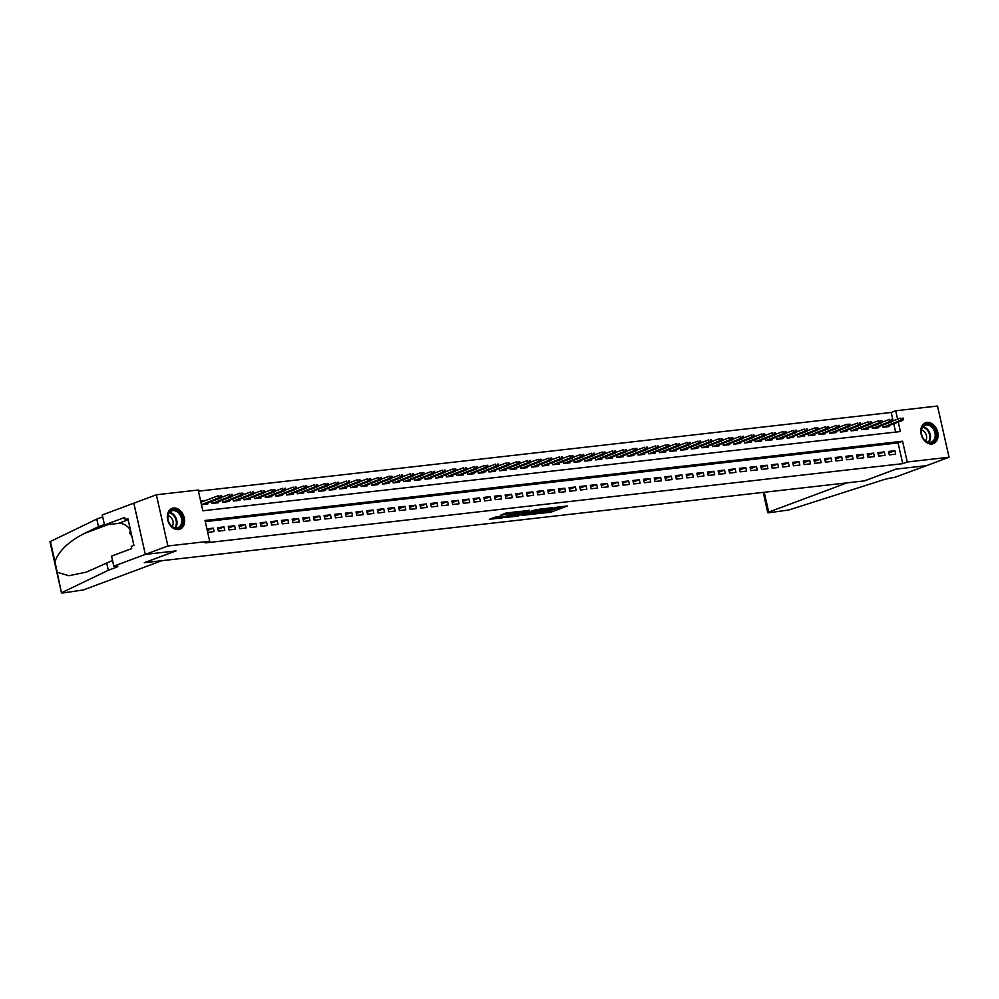 <?xml version="1.0" encoding="UTF-8"?>
<svg xmlns="http://www.w3.org/2000/svg" width="999" height="999" viewBox="0 0 999 999"><rect width="100%" height="100%" fill="white"/><g stroke="black" fill="none" stroke-linecap="round" stroke-linejoin="round"><path stroke-width="1.5" d="M538.011 513.661L551.161 512.1L567.407 505.969L554.457 507.529L557.567 507.579L546.241 510.601L549.338 510.651L548.301 511.263L538.011 513.661M173.539 508.016A11.151 8.254 -110.5 0 1 184.028 516.883A11.151 8.254 -110.5 0 1 179.87 529.245A11.151 8.254 -110.5 0 1 178.409 529.595A11.151 8.254 -110.5 0 1 167.919 520.729A11.151 8.254 -110.5 0 1 172.078 508.366A11.151 8.254 -110.5 0 1 173.539 508.016M926.997 422.415A11.151 8.254 -110.5 0 1 937.487 431.281A11.151 8.254 -110.5 0 1 933.328 443.656A11.151 8.254 -110.5 0 1 931.867 444.006A11.151 8.254 -110.5 0 1 921.39 435.127A11.151 8.254 -110.5 0 1 925.536 422.764A11.151 8.254 -110.5 0 1 926.997 422.415M496.041 516.982L489.323 519.28L502.147 517.907L520.317 511.326L505.556 513.149L500.324 515.372L516.67 512.187L505.332 516.608L498.876 517.744L501.81 516.396L496.041 516.982M893.094 420.841L891.208 412.462L895.716 410.776L937.512 406.031L949.05 457.242L926.535 465.646L895.916 469.118L864.385 480.881L144.468 562.674L175.999 550.911L145.379 554.383L167.907 545.978L156.356 494.78L198.164 490.022L202.834 510.789L900.386 431.543L898.263 422.102M949.05 457.242L907.254 461.988L902.572 441.221L205.02 520.479L209.703 541.233L167.907 545.978M209.703 541.233L205.195 542.907L902.746 463.661L907.254 461.988M522.152 515.397L536.575 513.761L552.822 507.629L538.074 509.465L522.152 515.397M518.394 516.058L505.581 517.432L521.815 511.301L529.507 510.277L522.402 513.061L526.398 512.687L536.738 509.44L518.306 515.634M204.97 500.711L200.712 501.198L201.486 504.657L207.879 503.933L207.655 502.909M889.297 454.907L895.691 454.183L894.917 450.724L888.523 451.448L889.297 454.907M878.658 456.118L885.039 455.382L884.265 451.923L877.871 452.659L878.658 456.118M868.006 457.317L874.4 456.593L873.613 453.134L867.219 453.858L868.006 457.317M857.354 458.529L863.748 457.804L862.961 454.345L856.58 455.069L857.354 458.529M846.702 459.74L853.096 459.016L852.309 455.556L845.928 456.281L846.702 459.74M836.051 460.951L842.444 460.227L841.67 456.768L835.276 457.492L836.051 460.951M825.411 462.162L831.792 461.438L831.018 457.979L824.625 458.703L825.411 462.162M814.759 463.374L821.141 462.649L820.366 459.19L813.973 459.915L814.759 463.374M804.108 464.585L810.501 463.861L809.714 460.402L803.321 461.126L804.108 464.585M793.456 465.796L799.849 465.072L799.063 461.6L792.682 462.337L793.456 465.796M782.804 467.008L789.198 466.271L788.411 462.812L782.03 463.536L782.804 467.008M772.152 468.206L778.546 467.482L777.771 464.023L771.378 464.747L772.152 468.206M761.513 469.418L767.894 468.693L767.12 465.234L760.726 465.959L761.513 469.418M750.861 470.629L757.242 469.905L756.468 466.446L750.074 467.17L750.861 470.629M740.209 471.84L746.603 471.116L745.816 467.657L739.435 468.381L740.209 471.84M729.557 473.051L735.951 472.327L735.164 468.868L728.783 469.592L729.557 473.051M718.905 474.263L725.299 473.538L724.525 470.079L718.131 470.804L718.905 474.263M708.254 475.474L714.647 474.75L713.873 471.291L707.479 472.015L708.254 475.474M697.614 476.685L703.995 475.961L703.221 472.49L696.827 473.226L697.614 476.685M686.962 477.897L693.356 477.16L692.569 473.701L686.176 474.425L686.962 477.897M676.311 479.095L682.704 478.371L681.917 474.912L675.536 475.636L676.311 479.095M665.659 480.307L672.052 479.582L671.266 476.123L664.884 476.848L665.659 480.307M655.007 481.518L661.4 480.794L660.626 477.335L654.233 478.059L655.007 481.518M644.367 482.729L650.749 482.005L649.974 478.546L643.581 479.27L644.367 482.729M633.716 483.941L640.097 483.216L639.323 479.757L632.929 480.482L633.716 483.941M623.064 485.152L629.457 484.428L628.671 480.969L622.277 481.693L623.064 485.152M612.412 486.363L618.806 485.639L618.019 482.18L611.638 482.904L612.412 486.363M601.76 487.574L608.154 486.838L607.38 483.379L600.986 484.115L601.76 487.574M591.108 488.786L597.502 488.049L596.728 484.59L590.334 485.314L591.108 488.786M580.469 489.985L586.85 489.26L586.076 485.801L579.682 486.525L580.469 489.985M569.817 491.196L576.198 490.472L575.424 487.012L569.03 487.737L569.817 491.196M559.165 492.407L565.559 491.683L564.772 488.224L558.391 488.948L559.165 492.407M548.513 493.618L554.907 492.894L554.12 489.435L547.739 490.159L548.513 493.618M537.862 494.83L544.255 494.105L543.481 490.646L537.087 491.371L537.862 494.83M527.222 496.041L533.603 495.317L532.829 491.858L526.436 492.582L527.222 496.041M516.57 497.252L522.952 496.528L522.177 493.069L515.784 493.793L516.57 497.252M505.919 498.464L512.312 497.727L511.525 494.268L505.132 495.005L505.919 498.464M495.267 499.662L501.66 498.938L500.874 495.479L494.493 496.203L495.267 499.662M484.615 500.874L491.008 500.149L490.222 496.69L483.841 497.415L484.615 500.874M473.963 502.085L480.357 501.361L479.582 497.902L473.189 498.626L473.963 502.085M463.324 503.296L469.705 502.572L468.931 499.113L462.537 499.837L463.324 503.296M452.672 504.507L459.053 503.783L458.279 500.324L451.885 501.048L452.672 504.507M442.02 505.719L448.414 504.994L447.627 501.535L441.246 502.26L442.02 505.719M431.368 506.93L437.762 506.206L436.975 502.747L430.594 503.471L431.368 506.93M420.716 508.141L427.11 507.417L426.336 503.946L419.942 504.682L420.716 508.141M410.065 509.353L416.458 508.616L415.684 505.157L409.29 505.894L410.065 509.353M399.425 510.551L405.806 509.827L405.032 506.368L398.638 507.092L399.425 510.551M388.773 511.763L395.167 511.038L394.38 507.579L387.987 508.304L388.773 511.763M378.122 512.974L384.515 512.25L383.728 508.791L377.347 509.515L378.122 512.974M367.47 514.185L373.863 513.461L373.077 510.002L366.695 510.726L367.47 514.185M356.818 515.397L363.211 514.672L362.437 511.213L356.044 511.938L356.818 515.397M346.178 516.608L352.56 515.884L351.785 512.425L345.392 513.149L346.178 516.608M335.527 517.819L341.908 517.095L341.134 513.636L334.74 514.36L335.527 517.819M324.875 519.03L331.268 518.306L330.482 514.835L324.088 515.571L324.875 519.03M314.223 520.242L320.617 519.505L319.83 516.046L313.449 516.77L314.223 520.242M303.571 521.441L309.965 520.716L309.19 517.257L302.797 517.981L303.571 521.441M292.919 522.652L299.313 521.928L298.539 518.469L292.145 519.193L292.919 522.652M282.28 523.863L288.661 523.139L287.887 519.68L281.493 520.404L282.28 523.863M271.628 525.074L278.009 524.35L277.235 520.891L270.841 521.615L271.628 525.074M260.976 526.286L267.37 525.561L266.583 522.102L260.202 522.827L260.976 526.286M250.324 527.497L256.718 526.773L255.931 523.314L249.55 524.038L250.324 527.497M239.673 528.708L246.066 527.984L245.292 524.525L238.898 525.249L239.673 528.708M229.033 529.92L235.414 529.183L234.64 525.724L228.247 526.461L229.033 529.92M218.381 531.131L224.763 530.394L223.988 526.935L217.595 527.659L218.381 531.131M902.746 463.661L898.064 442.907L205.282 521.615M213.336 528.146L206.943 528.871L207.73 532.33L214.123 531.605L213.336 528.146L207.293 530.407M891.208 412.462L198.414 491.171M895.628 432.08L893.755 423.788M889.222 425.474L889.46 426.498L883.066 427.222L882.604 425.187M878.571 426.685L878.808 427.709L872.414 428.434L871.952 426.398M867.931 427.897L868.156 428.921L861.762 429.645L861.3 427.609M857.279 429.108L857.504 430.132L851.111 430.856L850.661 428.821M846.628 430.319L846.852 431.343L840.471 432.067L840.009 430.02M835.976 431.531L836.213 432.542L829.819 433.279L829.357 431.231M825.324 432.742L825.561 433.753L819.168 434.49L818.705 432.442M814.672 433.953L814.909 434.965L808.516 435.689L808.054 433.653M804.033 435.152L804.257 436.176L797.864 436.9L797.414 434.865M793.381 436.363L793.606 437.387L787.224 438.111L786.762 436.076M782.729 437.574L782.954 438.598L776.573 439.323L776.111 437.287M772.077 438.786L772.314 439.81L765.921 440.534L765.459 438.499M761.425 439.997L761.663 441.021L755.269 441.745L754.807 439.697M750.786 441.208L751.011 442.232L744.617 442.957L744.155 440.909M740.134 442.42L740.359 443.431L733.965 444.168L733.516 442.12M729.482 443.631L729.707 444.642L723.326 445.367L722.864 443.331M718.83 444.842L719.055 445.854L712.674 446.578L712.212 444.543M708.179 446.041L708.416 447.065L702.022 447.789L701.56 445.754M697.527 447.252L697.764 448.276L691.37 449.001L690.908 446.965M686.887 448.464L687.112 449.488L680.719 450.212L680.269 448.176M676.236 449.675L676.46 450.699L670.079 451.423L669.617 449.388M665.584 450.886L665.809 451.91L659.427 452.634L658.965 450.586M654.932 452.097L655.169 453.121L648.776 453.846L648.314 451.798M644.28 453.309L644.517 454.32L638.124 455.057L637.662 453.009M633.641 454.52L633.865 455.532L627.472 456.256L627.01 454.22M622.989 455.731L623.214 456.743L616.82 457.467L616.371 455.432M612.337 456.93L612.562 457.954L606.181 458.678L605.719 456.643M601.685 458.141L601.91 459.165L595.529 459.89L595.067 457.854M591.033 459.353L591.271 460.377L584.877 461.101L584.415 459.065M580.382 460.564L580.619 461.588L574.225 462.312L573.763 460.277M569.742 461.775L569.967 462.799L563.573 463.524L563.111 461.476M559.09 462.987L559.315 464.011L552.922 464.735L552.472 462.687M548.439 464.198L548.663 465.209L542.282 465.946L541.82 463.898M537.787 465.409L538.024 466.421L531.63 467.145L531.168 465.109M527.135 466.62L527.372 467.632L520.979 468.356L520.516 466.321M516.483 467.819L516.72 468.843L510.327 469.567L509.865 467.532M505.844 469.031L506.068 470.054L499.675 470.779L499.225 468.743M495.192 470.242L495.417 471.266L489.035 471.99L488.573 469.955M484.54 471.453L484.765 472.477L478.384 473.201L477.922 471.166M473.888 472.664L474.125 473.688L467.732 474.413L467.27 472.365M463.236 473.876L463.474 474.887L457.08 475.624L456.618 473.576M452.597 475.087L452.822 476.098L446.428 476.835L445.966 474.787M441.945 476.298L442.17 477.31L435.776 478.034L435.327 475.999M431.293 477.497L431.518 478.521L425.137 479.245L424.675 477.21M420.641 478.708L420.866 479.732L414.485 480.457L414.023 478.421M409.99 479.92L410.227 480.944L403.833 481.668L403.371 479.632M399.338 481.131L399.575 482.155L393.181 482.879L392.719 480.844M388.698 482.342L388.923 483.366L382.53 484.09L382.08 482.055M378.047 483.553L378.271 484.577L371.878 485.302L371.428 483.254M367.395 484.765L367.62 485.776L361.238 486.513L360.776 484.465M356.743 485.976L356.98 486.988L350.587 487.712L350.125 485.676M346.091 487.187L346.328 488.199L339.935 488.923L339.473 486.888M335.452 488.386L335.676 489.41L329.283 490.134L328.821 488.099M324.8 489.597L325.025 490.621L318.631 491.346L318.182 489.31M314.148 490.809L314.373 491.833L307.992 492.557L307.53 490.521M303.496 492.02L303.721 493.044L297.34 493.768L296.878 491.733M292.844 493.231L293.082 494.255L286.688 494.98L286.226 492.932M282.193 494.443L282.43 495.467L276.036 496.191L275.574 494.143M271.553 495.654L271.778 496.665L265.384 497.402L264.922 495.354M260.901 496.865L261.126 497.877L254.733 498.601L254.283 496.565M250.25 498.076L250.474 499.088L244.093 499.812L243.631 497.777M239.598 499.275L239.835 500.299L233.441 501.023L232.979 498.988M228.946 500.487L229.183 501.51L222.789 502.235L222.327 500.199M218.294 501.698L218.531 502.722L212.138 503.446L211.676 501.411M61.488 592.907L49.95 541.695L96.791 519.08L98.489 526.648L84.266 533.478C68.544 541.595 58.779 550.961 54.945 561.6L61.488 592.907L62.974 592.969L83.404 589.947L161.776 560.701L144.306 562.687L175.836 550.924L145.33 554.395L133.791 503.184L102.26 514.947L104.52 524.987L124.7 517.457L125.2 519.667L127.897 518.656L133.916 545.367L131.219 546.378L131.718 548.588L111.538 556.118L113.799 566.158L145.33 554.395L133.841 503.184L156.356 494.78M897.601 419.155L895.716 410.776M898.064 442.907L902.572 441.221M894.917 450.724L888.873 452.972M884.265 451.923L878.221 454.183M873.613 453.134L867.569 455.394M862.961 454.345L856.917 456.605M852.309 455.556L846.265 457.817M841.67 456.768L835.626 459.028M831.018 457.979L824.974 460.227M820.366 459.19L814.322 461.438M809.714 460.402L803.671 462.649M799.063 461.6L793.019 463.861M788.411 462.812L782.367 465.072M777.771 464.023L771.727 466.283M767.12 465.234L761.076 467.495M756.468 466.446L750.424 468.706M745.816 467.657L739.772 469.917M735.164 468.868L729.12 471.116M724.525 470.079L718.468 472.327M713.873 471.291L707.829 473.538M703.221 472.49L697.177 474.75M692.569 473.701L686.525 475.961M681.917 474.912L675.873 477.172M671.266 476.123L665.222 478.384M660.626 477.335L654.582 479.595M649.974 478.546L643.93 480.806M639.323 479.757L633.279 482.005M628.671 480.969L622.627 483.216M618.019 482.18L611.975 484.428M607.38 483.379L601.323 485.639M596.728 484.59L590.684 486.85M586.076 485.801L580.032 488.061M575.424 487.012L569.38 489.273M564.772 488.224L558.728 490.484M554.12 489.435L548.076 491.683M543.481 490.646L537.437 492.894M532.829 491.858L526.785 494.105M522.177 493.069L516.133 495.317M511.525 494.268L505.482 496.528M500.874 495.479L494.83 497.739M490.222 496.69L484.178 498.951M479.582 497.902L473.538 500.162M468.931 499.113L462.887 501.373M458.279 500.324L452.235 502.572M447.627 501.535L441.583 503.783M436.975 502.747L430.931 504.994M426.336 503.946L420.279 506.206M415.684 505.157L409.64 507.417M405.032 506.368L398.988 508.628M394.38 507.579L388.336 509.84M383.728 508.791L377.684 511.051M373.077 510.002L367.033 512.262M362.437 511.213L356.393 513.461M351.785 512.425L345.741 514.672M341.134 513.636L335.09 515.884M330.482 514.835L324.438 517.095M319.83 516.046L313.786 518.306M309.19 517.257L303.134 519.517M298.539 518.469L292.495 520.729M287.887 519.68L281.843 521.94M277.235 520.891L271.191 523.151M266.583 522.102L260.539 524.35M255.931 523.314L249.887 525.561M245.292 524.525L239.236 526.773M234.64 525.724L228.596 527.984M223.988 526.935L217.944 529.195M548.376 511.226L562.187 506.493M526.735 513.686L531.48 513.149M534.74 513.873L550.287 508.216L542.257 509.815L532.704 513.374L531.668 513.986L534.74 513.873M531.668 513.986L531.368 512.599L532.392 511.988L540.546 508.953M514.972 515.022L510.489 515.534M524.288 510.801L522.102 511.688L522.402 513.061M516.033 515.372L521.628 514.747L525.636 513.174L516.033 515.372L515.721 513.998L514.86 514.497L515.172 515.884M515.721 513.998L522.19 512.075M504.757 513.449L508.029 512.637M494.243 517.382L498.676 516.87M903.408 419.48L903.096 418.094L902.022 418.219L902.334 419.605L903.408 419.48L900.861 420.641L900.311 418.144L892.519 421.054M902.334 419.605L883.278 427.197M902.784 420.417L885.201 426.985M902.022 418.219L903.096 418.094M923.301 425.799A9.653 7.143 -110.5 0 1 933.89 428.096A9.653 7.143 -110.5 0 1 934.127 441.158A9.653 7.143 -110.5 0 1 923.538 438.848A9.653 7.143 -110.5 0 1 923.301 425.799M933.278 440.759A8.929 6.606 69.5 0 0 933.84 429.945A8.929 6.606 69.5 0 0 925.136 425.274A8.929 6.606 69.5 0 0 923.251 426.536A8.929 6.606 69.5 0 0 922.689 437.337A8.929 6.606 69.5 0 0 931.393 442.008A8.929 6.606 69.5 0 0 933.278 440.759M925.561 440.821A6.356 4.708 69.5 0 0 926.098 434.453A6.356 4.708 69.5 0 0 921.515 429.995M932.591 443.856L932.429 443.906A11.076 8.192 69.5 0 0 932.591 443.856A11.076 8.192 69.5 0 0 934.939 442.295A11.076 8.192 69.5 0 0 935.626 428.896A11.076 8.192 69.5 0 0 924.837 423.101A11.076 8.192 69.5 0 0 924.674 423.164L924.837 423.101M169.842 511.388A9.653 7.143 -110.5 0 1 180.432 513.698A9.653 7.143 -110.5 0 1 180.669 526.76A9.653 7.143 -110.5 0 1 170.08 524.45A9.653 7.143 -110.5 0 1 169.842 511.388M179.82 526.361A8.929 6.606 69.5 0 0 180.382 515.546A8.929 6.606 69.5 0 0 171.678 510.876A8.929 6.606 69.5 0 0 169.793 512.125A8.929 6.606 69.5 0 0 169.231 522.939A8.929 6.606 69.5 0 0 177.922 527.609A8.929 6.606 69.5 0 0 179.82 526.361M172.103 526.411A6.356 4.708 69.5 0 0 172.64 520.054A6.356 4.708 69.5 0 0 168.057 515.596M179.133 529.458L178.971 529.507A11.076 8.192 69.5 0 0 179.133 529.458A11.076 8.192 69.5 0 0 181.481 527.897A11.076 8.192 69.5 0 0 182.168 514.485A11.076 8.192 69.5 0 0 171.378 508.691A11.076 8.192 69.5 0 0 171.216 508.766L171.378 508.691M104.52 524.987L118.419 523.401A16.084 11.901 -110.5 0 1 130.394 529.795L129.708 533.091L131.831 536.101M131.044 532.592L129.708 533.091M926.585 465.634L896.066 469.105L864.547 480.869L847.077 482.854L768.706 512.087L767.719 512.674L769.205 512.737L788.898 509.965L880.706 480.669A10.002 1.224 -12.7 0 1 894.467 477.46L926.585 465.621M767.719 512.674L763.248 492.37M57.355 572.302L68.806 575.724L86.214 572.165L112.525 560.501M106.618 562.699L108.329 570.279L115.534 567.594A10.002 1.224 167.3 0 0 117.845 566.246A10.002 1.224 167.3 0 0 114.385 566.083L113.799 566.158M96.791 519.08L102.697 516.87M104.395 524.45L98.489 526.648M61.926 592.557L108.329 570.279M125.2 519.667L128.059 519.343M892.756 420.691L892.444 419.305L891.383 419.43L891.695 420.804L892.756 420.691L890.221 421.853L889.659 419.355L881.867 422.265M891.695 420.804L872.626 428.409M892.132 421.628L874.55 428.196M891.383 419.43L892.444 419.305M882.105 421.903L881.792 420.517L880.731 420.629L881.043 422.015L882.105 421.903L879.57 423.052L879.008 420.567L871.215 423.476M881.043 422.015L861.975 429.62M881.48 422.839L863.898 429.408M880.731 420.629L881.792 420.517M871.453 423.101L871.14 421.728L870.079 421.84L870.391 423.226L871.453 423.101L868.918 424.263L868.356 421.778L860.564 424.687M870.391 423.226L851.335 430.831M870.841 424.051L853.246 430.606M870.079 421.84L871.14 421.728M860.801 424.313L860.489 422.939L859.427 423.052L859.739 424.438L860.801 424.313L858.266 425.474L857.704 422.989L849.912 425.899M859.739 424.438L840.683 432.043M860.189 425.262L842.594 431.818M859.427 423.052L860.489 422.939M850.161 425.524L849.849 424.138L848.775 424.263L849.088 425.649L850.161 425.524L847.614 426.685L847.052 424.2L839.26 427.097M849.088 425.649L830.032 433.254M849.537 426.473L831.942 433.029M848.775 424.263L849.849 424.138M839.51 426.735L839.197 425.349L838.124 425.474L838.436 426.86L839.51 426.735L836.975 427.897L836.413 425.412L828.621 428.309M838.436 426.86L819.38 434.465M838.885 427.684L821.303 434.24M838.124 425.474L839.197 425.349M828.858 427.947L828.546 426.561L827.484 426.685L827.796 428.072L828.858 427.947L826.323 429.108L825.761 426.61L817.969 429.52M827.796 428.072L808.728 435.664M828.233 428.883L810.651 435.452M827.484 426.685L828.546 426.561M818.206 429.158L817.894 427.772L816.832 427.897L817.145 429.283L818.206 429.158L815.671 430.319L815.109 427.822L807.317 430.731M817.145 429.283L798.076 436.875M817.582 430.094L799.999 436.663M816.832 427.897L817.894 427.772M807.554 430.369L807.242 428.983L806.181 429.108L806.493 430.482L807.554 430.369L805.019 431.531L804.457 429.033L796.665 431.943M806.493 430.482L787.437 438.086M806.942 431.306L789.347 437.874M806.181 429.108L807.242 428.983M796.902 431.58L796.59 430.194L795.529 430.319L795.841 431.693L796.902 431.58L794.367 432.742L793.805 430.244L786.013 433.154M795.841 431.693L776.785 439.298M796.29 432.517L778.696 439.085M795.529 430.319L796.59 430.194M786.263 432.792L785.951 431.406L784.877 431.518L785.189 432.904L786.263 432.792L783.716 433.941L783.154 431.456L775.361 434.365M785.189 432.904L766.133 440.509M785.639 433.728L768.044 440.297M784.877 431.518L785.951 431.406M775.611 433.991L775.299 432.617L774.237 432.729L774.55 434.115L775.611 433.991L773.076 435.152L772.514 432.667L764.722 435.576M774.55 434.115L755.481 441.72M774.987 434.94L757.404 441.496M774.237 432.729L775.299 432.617M764.959 435.202L764.647 433.828L763.586 433.941L763.898 435.327L764.959 435.202L762.424 436.363L761.862 433.878L754.07 436.788M763.898 435.327L744.829 442.932M764.335 436.151L746.753 442.707M763.586 433.941L764.647 433.828M754.307 436.413L753.995 435.027L752.934 435.152L753.246 436.538L754.307 436.413L751.772 437.574L751.211 435.089L743.418 437.987M753.246 436.538L734.178 444.143M753.683 437.362L736.101 443.918M752.934 435.152L753.995 435.027M743.656 437.624L743.343 436.238L742.282 436.363L742.594 437.749L743.656 437.624L741.121 438.786L740.559 436.301L732.766 439.198M742.594 437.749L723.538 445.354M743.044 438.573L725.449 445.129M742.282 436.363L743.343 436.238M733.016 438.836L732.704 437.45L731.63 437.574L731.942 438.961L733.016 438.836L730.469 439.997L729.907 437.5L722.115 440.409M731.942 438.961L712.886 446.553M732.392 439.772L714.797 446.341M731.63 437.574L732.704 437.45M722.364 440.047L722.052 438.661L720.978 438.786L721.29 440.172L722.364 440.047L719.829 441.208L719.268 438.711L711.475 441.62M721.29 440.172L702.235 447.764M721.74 440.984L704.158 447.552M720.978 438.786L722.052 438.661M711.713 441.258L711.4 439.872L710.339 439.997L710.651 441.371L711.713 441.258L709.178 442.42L708.616 439.922L700.823 442.832M710.651 441.371L691.583 448.976M711.088 442.195L693.506 448.763M710.339 439.997L711.4 439.872M701.061 442.47L700.749 441.083L699.687 441.208L699.999 442.582L701.061 442.47L698.526 443.631L697.964 441.133L690.172 444.043M699.999 442.582L680.931 450.187M700.436 443.406L682.854 449.975M699.687 441.208L700.749 441.083M690.409 443.681L690.097 442.295L689.035 442.407L689.347 443.793L690.409 443.681L687.874 444.83L687.312 442.345L679.52 445.254M689.347 443.793L670.292 451.398M689.797 444.617L672.202 451.186M689.035 442.407L690.097 442.295M679.757 444.88L679.445 443.506L678.383 443.618L678.696 445.005L679.757 444.88L677.222 446.041L676.66 443.556L668.868 446.466M678.696 445.005L659.64 452.609M679.145 445.829L661.55 452.385M678.383 443.618L679.445 443.506M669.118 446.091L668.806 444.705L667.732 444.83L668.044 446.216L669.118 446.091L666.57 447.252L666.008 444.767L658.216 447.677M668.044 446.216L648.988 453.821M668.493 447.04L650.898 453.596M667.732 444.83L668.806 444.705M658.466 447.302L658.154 445.916L657.092 446.041L657.392 447.427L658.466 447.302L655.931 448.464L655.369 445.979L647.577 448.876M657.392 447.427L638.336 455.032M657.841 448.251L640.259 454.807M657.092 446.041L658.154 445.916M647.814 448.514L647.502 447.127L646.44 447.252L646.753 448.638L647.814 448.514L645.279 449.675L644.717 447.177L636.925 450.087M646.753 448.638L627.684 456.243M647.19 449.463L629.607 456.019M646.44 447.252L647.502 447.127M637.162 449.725L636.85 448.339L635.789 448.464L636.101 449.85L637.162 449.725L634.627 450.886L634.065 448.389L626.273 451.298M636.101 449.85L617.032 457.442M636.538 450.661L618.955 457.23M635.789 448.464L636.85 448.339M626.51 450.936L626.198 449.55L625.137 449.675L625.449 451.061L626.51 450.936L623.975 452.097L623.413 449.6L615.621 452.51M625.449 451.061L606.393 458.653M625.898 451.873L608.304 458.441M625.137 449.675L626.198 449.55M615.859 452.147L615.559 450.761L614.485 450.886L614.797 452.26L615.859 452.147L613.324 453.309L612.762 450.811L604.969 453.721M614.797 452.26L595.741 459.865M615.247 453.084L597.652 459.652M614.485 450.886L615.559 450.761M605.219 453.359L604.907 451.973L603.833 452.085L604.145 453.471L605.219 453.359L602.672 454.52L602.122 452.023L594.33 454.932M604.145 453.471L585.089 461.076M604.595 454.295L587 460.864M603.833 452.085L604.907 451.973M594.567 454.57L594.255 453.184L593.194 453.296L593.506 454.682L594.567 454.57L592.032 455.719L591.47 453.234L583.678 456.143M593.506 454.682L574.437 462.287M593.943 455.507L576.361 462.075M593.194 453.296L594.255 453.184M583.916 455.769L583.603 454.395L582.542 454.508L582.854 455.894L583.916 455.769L581.381 456.93L580.819 454.445L573.026 457.355M582.854 455.894L563.786 463.499M583.291 456.718L565.709 463.274M582.542 454.508L583.603 454.395M573.264 456.98L572.951 455.594L571.89 455.719L572.202 457.105L573.264 456.98L570.729 458.141L570.167 455.656L562.375 458.566M572.202 457.105L553.146 464.71M572.652 457.929L555.057 464.485M571.89 455.719L572.951 455.594M562.612 458.191L562.3 456.805L561.238 456.93L561.55 458.316L562.612 458.191L560.077 459.353L559.515 456.868L551.723 459.765M561.55 458.316L542.494 465.921M562 459.14L544.405 465.696M561.238 456.93L562.3 456.805M551.972 459.403L551.66 458.017L550.586 458.141L550.899 459.528L551.972 459.403L549.425 460.564L548.863 458.066L541.071 460.976M550.899 459.528L531.843 467.12M551.348 460.352L533.753 466.908M550.586 458.141L551.66 458.017M541.321 460.614L541.008 459.228L539.935 459.353L540.247 460.739L541.321 460.614L538.786 461.775L538.224 459.278L530.432 462.187M540.247 460.739L521.191 468.331M540.696 461.55L523.114 468.119M539.935 459.353L541.008 459.228M530.669 461.825L530.357 460.439L529.295 460.564L529.607 461.95L530.669 461.825L528.134 462.987L527.572 460.489L519.78 463.399M529.607 461.95L510.539 469.542M530.044 462.762L512.462 469.33M529.295 460.564L530.357 460.439M520.017 463.037L519.705 461.65L518.643 461.775L518.956 463.149L520.017 463.037L517.482 464.198L516.92 461.7L509.128 464.61M518.956 463.149L499.887 470.754M519.393 463.973L501.81 470.541M518.643 461.775L519.705 461.65M509.365 464.248L509.053 462.862L507.992 462.974L508.304 464.36L509.365 464.248L506.83 465.397L506.268 462.912L498.476 465.821M508.304 464.36L489.248 471.965M508.753 465.184L491.158 471.753M507.992 462.974L509.053 462.862M498.713 465.447L498.401 464.073L497.34 464.185L497.652 465.571L498.713 465.447L496.178 466.608L495.616 464.123L487.824 467.033M497.652 465.571L478.596 473.176M498.101 466.396L480.507 472.952M497.34 464.185L498.401 464.073M488.074 466.658L487.762 465.284L486.688 465.397L487 466.783L488.074 466.658L485.526 467.819L484.965 465.334L477.172 468.244M487 466.783L467.944 474.388M487.45 467.607L469.855 474.163M486.688 465.397L487.762 465.284M477.422 467.869L477.11 466.483L476.048 466.608L476.361 467.994L477.422 467.869L474.887 469.031L474.325 466.545L466.533 469.443M476.361 467.994L457.292 475.599M476.798 468.818L459.215 475.374M476.048 466.608L477.11 466.483M466.77 469.08L466.458 467.694L465.397 467.819L465.709 469.205L466.77 469.08L464.235 470.242L463.673 467.757L455.881 470.654M465.709 469.205L446.64 476.81M466.146 470.029L448.563 476.585M465.397 467.819L466.458 467.694M456.118 470.292L455.806 468.906L454.745 469.031L455.057 470.417L456.118 470.292L453.583 471.453L453.022 468.956L445.229 471.865M455.057 470.417L435.989 478.009M455.494 471.228L437.912 477.797M454.745 469.031L455.806 468.906M445.467 471.503L445.154 470.117L444.093 470.242L444.405 471.628L445.467 471.503L442.932 472.664L442.37 470.167L434.577 473.076M444.405 471.628L425.349 479.22M444.855 472.44L427.26 479.008M444.093 470.242L445.154 470.117M434.827 472.714L434.515 471.328L433.441 471.453L433.753 472.827L434.827 472.714L432.28 473.876L431.718 471.378L423.926 474.288M433.753 472.827L414.697 480.432M434.203 473.651L416.608 480.219M433.441 471.453L434.515 471.328M424.175 473.926L423.863 472.539L422.789 472.664L423.101 474.038L424.175 473.926L421.64 475.087L421.079 472.589L413.286 475.499M423.101 474.038L404.046 481.643M423.551 474.862L405.969 481.431M422.789 472.664L423.863 472.539M413.524 475.137L413.211 473.751L412.15 473.863L412.462 475.249L413.524 475.137L410.989 476.286L410.427 473.801L402.634 476.71M412.462 475.249L393.394 482.854M412.899 476.073L395.317 482.642M412.15 473.863L413.211 473.751M402.872 476.336L402.56 474.962L401.498 475.074L401.81 476.461L402.872 476.336L400.337 477.497L399.775 475.012L391.983 477.922M401.81 476.461L382.742 484.065M402.247 477.285L384.665 483.841M401.498 475.074L402.56 474.962M392.22 477.547L391.908 476.173L390.846 476.286L391.158 477.672L392.22 477.547L389.685 478.708L389.123 476.223L381.331 479.133M391.158 477.672L372.103 485.277M391.608 478.496L374.013 485.052M390.846 476.286L391.908 476.173M381.568 478.758L381.256 477.372L380.194 477.497L380.507 478.883L381.568 478.758L379.033 479.92L378.471 477.435L370.679 480.332M380.507 478.883L361.451 486.488M380.956 479.707L363.361 486.263M380.194 477.497L381.256 477.372M370.929 479.97L370.617 478.583L369.543 478.708L369.855 480.094L370.929 479.97L368.381 481.131L367.819 478.646L360.027 481.543M369.855 480.094L350.799 487.699M370.304 480.919L352.709 487.475M369.543 478.708L370.617 478.583M360.277 481.181L359.965 479.795L358.903 479.92L359.203 481.306L360.277 481.181L357.742 482.342L357.18 479.845L349.388 482.754M359.203 481.306L340.147 488.898M359.652 482.117L342.07 488.686M358.903 479.92L359.965 479.795M349.625 482.392L349.313 481.006L348.251 481.131L348.564 482.517L349.625 482.392L347.09 483.553L346.528 481.056L338.736 483.966M348.564 482.517L329.495 490.109M349.001 483.329L331.418 489.897M348.251 481.131L349.313 481.006M338.973 483.603L338.661 482.217L337.6 482.342L337.912 483.716L338.973 483.603L336.438 484.765L335.876 482.267L328.084 485.177M337.912 483.716L318.843 491.321M338.349 484.54L320.766 491.108M337.6 482.342L338.661 482.217M328.321 484.815L328.009 483.429L326.948 483.553L327.26 484.927L328.321 484.815L325.786 485.976L325.224 483.479L317.432 486.388M327.26 484.927L308.204 492.532M327.709 485.751L310.115 492.32M326.948 483.553L328.009 483.429M317.67 486.026L317.357 484.64L316.296 484.752L316.608 486.138L317.67 486.026L315.135 487.175L314.573 484.69L306.78 487.599M316.608 486.138L297.552 493.743M317.058 486.963L299.463 493.531M316.296 484.752L317.357 484.64M307.03 487.225L306.718 485.851L305.644 485.964L305.956 487.35L307.03 487.225L304.483 488.386L303.933 485.901L296.141 488.811M305.956 487.35L286.9 494.955M306.406 488.174L288.811 494.73M305.644 485.964L306.718 485.851M296.378 488.436L296.066 487.05L295.005 487.175L295.317 488.561L296.378 488.436L293.843 489.597L293.281 487.112L285.489 490.022M295.317 488.561L276.248 496.166M295.754 489.385L278.172 495.941M295.005 487.175L296.066 487.05M285.726 489.647L285.414 488.261L284.353 488.386L284.665 489.772L285.726 489.647L283.192 490.809L282.63 488.324L274.837 491.221M284.665 489.772L265.597 497.377M285.102 490.596L267.52 497.152M284.353 488.386L285.414 488.261M275.075 490.859L274.762 489.473L273.701 489.597L274.013 490.984L275.075 490.859L272.54 492.02L271.978 489.522L264.186 492.432M274.013 490.984L254.957 498.588M274.463 491.808L256.868 498.364M273.701 489.597L274.762 489.473M264.423 492.07L264.111 490.684L263.049 490.809L263.361 492.195L264.423 492.07L261.888 493.231L261.326 490.734L253.534 493.643M263.361 492.195L244.305 499.787M263.811 493.007L246.216 499.575M263.049 490.809L264.111 490.684M253.783 493.281L253.471 491.895L252.397 492.02L252.71 493.406L253.783 493.281L251.236 494.443L250.674 491.945L242.882 494.855M252.71 493.406L233.654 500.998M253.159 494.218L235.564 500.786M252.397 492.02L253.471 491.895M243.132 494.493L242.819 493.106L241.746 493.231L242.058 494.605L243.132 494.493L240.597 495.654L240.035 493.156L232.243 496.066M242.058 494.605L223.002 502.21M242.507 495.429L224.925 501.998M241.746 493.231L242.819 493.106M232.48 495.704L232.168 494.318L231.106 494.443L231.418 495.816L232.48 495.704L229.945 496.865L229.383 494.368L221.591 497.277M231.418 495.816L212.35 503.421M231.855 496.64L214.273 503.209M231.106 494.443L232.168 494.318M221.828 496.915L221.516 495.529L220.454 495.641L220.767 497.027L221.828 496.915L219.293 498.064L218.731 495.579L200.936 502.21M220.767 497.027L201.698 504.632M221.204 497.852L203.621 504.42M220.454 495.641L221.516 495.529M550.849 510.714L551.161 512.1M548.926 511.163L549.238 512.549M542.02 508.778L542.257 509.815M532.392 511.988L532.704 513.374M522.415 511.488L522.727 512.874M521.341 512.162L521.653 513.548M519.418 512.612L519.73 513.998M499.587 516.57L499.737 517.245M510.002 512.425L510.214 513.336M507.23 512.949L507.542 514.323M505.294 513.399L505.606 514.772M923.026 426.773A8.929 6.606 -110.5 0 1 929.769 433.079A8.929 6.606 -110.5 0 1 928.808 442.27M928.233 442.145A8.641 6.394 69.5 0 0 929.12 433.329A8.641 6.394 69.5 0 0 922.676 427.235M169.568 512.375A8.929 6.606 -110.5 0 1 176.299 518.681A8.929 6.606 -110.5 0 1 175.349 527.859M174.775 527.747A8.641 6.394 69.5 0 0 175.649 518.931A8.641 6.394 69.5 0 0 169.206 512.837M764.235 492.257L768.706 512.087M115.172 566.008L115.534 567.594M50.387 541.346L54.945 561.6M84.266 533.478L108.154 524.562M128.147 519.767L118.419 523.401M498.626 516.683L498.876 517.744"/></g></svg>
